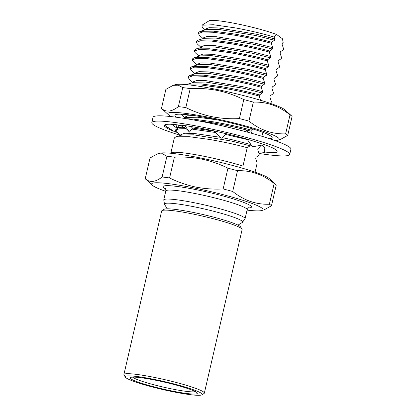 <?xml version="1.0" encoding="UTF-8"?>
<svg xmlns="http://www.w3.org/2000/svg" width="416" height="416" viewBox="0 0 416 416"><rect width="100%" height="100%" fill="white"/><g stroke="black" fill="none" stroke-linecap="round" stroke-linejoin="round"><path stroke-width="0.62" d="M274.815 140.52A57.153 5.86 -167 0 0 278.101 140.135A57.153 5.86 -167 0 0 211.931 117.931A57.153 5.86 -167 0 0 168.511 114.832A57.153 5.86 -167 0 0 171.293 116.62M291.876 116.189A65.322 6.698 -167 0 0 290.004 114.868C278.933 105.95 266.708 101.696 253.339 102.107A65.322 6.698 -167 0 0 243.786 99.59C235.544 95.493 226.892 92.477 217.823 90.537C208.796 88.748 199.597 88.104 190.221 88.592A65.322 6.698 -167 0 0 182.759 87.615L178.282 85.171L173.118 85.353L175.474 84.656A57.153 5.86 -167 0 1 218.426 89.794A57.153 5.86 -167 0 1 285.069 109.959L291.876 116.189A65.322 6.698 -167 0 1 292.1 116.407L287.716 135.408L280.462 139.433L278.101 140.135M287.716 135.408A65.322 6.698 -167 0 0 285.62 133.869C272.251 134.28 260.031 130.026 248.955 121.108A65.322 6.698 -167 0 0 239.398 118.591C230.095 119.09 220.896 118.44 211.796 116.646C202.795 114.733 194.142 111.717 185.838 107.593A65.322 6.698 -167 0 0 178.376 106.616C171.631 111.894 165.994 112.481 161.476 108.384A65.322 6.698 -167 0 0 161.704 108.602L168.511 114.832M176.94 117.322A49.884 5.112 13 0 1 175.921 114.535A49.884 5.112 13 0 1 213.408 119.018A49.884 5.112 13 0 1 271.57 136.614A49.884 5.112 13 0 1 269.433 138.674M173.118 85.353L165.864 89.383L161.476 108.384M182.759 87.615L178.376 106.616M190.221 88.592L185.838 107.593M243.786 99.59L239.398 118.591M253.339 102.107L248.955 121.108M290.004 114.868L285.62 133.869M226.351 133.718L221.489 138.159L214.417 131.321L213.216 130.738L226.351 133.718A58.063 5.954 13 0 1 247.478 139.235L264.534 144.638A58.063 5.954 13 0 1 274.924 149.115L277.176 150.92L277.072 151.975A58.063 5.954 13 0 1 270.644 152.792L268.128 152.672M180.648 135.413A70.762 7.254 13 0 1 151.809 122.6L153.026 117.322A70.762 7.254 13 0 1 215.275 124.301A70.762 7.254 13 0 1 290.924 149.157L289.708 154.435A70.762 7.254 13 0 1 258.96 153.436M151.809 122.6A70.762 7.254 13 0 1 214.058 129.579A70.762 7.254 13 0 1 289.708 154.435M270.717 152.469L270.644 152.792L270.312 152.506M177.081 131.96L176.982 132.392A58.063 5.954 13 0 1 175.302 131.778M173.477 131.076A58.063 5.954 13 0 1 166.592 127.92L164.341 126.116L164.445 125.055A58.063 5.954 13 0 1 170.872 124.244L184.896 125.606A58.063 5.954 13 0 1 204.376 128.929L213.216 130.738M177.996 128.008L178.199 127.119A58.063 5.954 13 0 1 177.689 126.932M178.958 127.722L178.199 127.119L179.473 127.572M264.566 152.386L258.456 151.793M264.82 151.143L264.441 152.958L265.028 144.82M277.072 151.975L264.441 152.958M245.336 131.57L246.381 130.421L248.061 132.304M247.515 132.158L246.381 130.421M264.534 144.638L252.554 146.786L247.026 139.105M208.884 122.944L212.644 122.132L214.646 124.166M182.608 118.139L184.928 117.957M191.282 126.573L192.483 128.185L189.446 132.127L187.496 129.896C184.943 127.488 181.818 125.856 178.11 124.992L174.351 124.426M191.157 126.552L192.483 128.185M184.896 125.606L189.446 132.127M166.592 127.92L168.184 127.551M176.966 124.758L175.193 132.226L166.774 126.656M171.683 124.27L176.353 127.754M164.445 125.055L167.289 126.953M175.432 131.253L178.766 125.554M176.982 132.392L178.599 133.354M265.138 147.992L261.846 145.122M132.605 377.125A32.661 3.349 -167 0 0 156.978 385.559A32.661 3.349 -167 0 0 190.518 391.784A32.661 3.349 -167 0 0 195.39 391.622M125.372 377.172L124.015 375.029A41.278 4.233 13 0 1 123.9 374.556A41.278 4.233 13 0 1 130.759 373.797A41.278 4.233 13 0 1 176.332 382.491A41.278 4.233 13 0 1 204.339 393.125A41.278 4.233 13 0 1 204.027 393.5L201.869 394.836A39.463 4.046 -167 0 0 177.263 384.805A39.463 4.046 -167 0 0 131.82 375.996A39.463 4.046 -167 0 0 125.372 377.172A39.463 4.046 -167 0 0 153.946 387.384A39.463 4.046 -167 0 0 195.608 395.2A39.463 4.046 -167 0 0 201.869 394.836M204.339 393.125L242.102 229.575A41.278 4.233 -167 0 0 241.982 229.096A41.278 4.233 -167 0 0 212.098 218.421A41.278 4.233 -167 0 0 168.522 210.241A41.278 4.233 -167 0 0 161.97 210.626A41.278 4.233 -167 0 0 161.658 211L123.9 374.556M191.573 393.988A34.476 3.536 13 0 1 151.876 386.287A34.476 3.536 13 0 1 130.385 377.53A34.476 3.536 13 0 1 135.855 377.208A34.476 3.536 13 0 1 172.25 384.041A34.476 3.536 13 0 1 197.21 392.959A34.476 3.536 13 0 1 191.573 393.988M161.97 210.626L164.133 209.29A39.463 4.046 13 0 1 170.394 208.926A39.463 4.046 13 0 1 212.056 216.741A39.463 4.046 13 0 1 240.625 226.954L241.982 229.096M255.06 172.167L257.161 163.062L255.72 158.662L256.038 157.279L258.939 155.366L259.189 154.268L257.748 149.869L258.071 148.486L260.967 146.572L261.16 145.246M209.758 139.49L189.202 136.692L175.895 136.822L174.335 137.94L170.815 153.202A45.36 4.649 13 0 1 205.795 156.64A45.36 4.649 13 0 1 242.97 166.098L247.218 147.706C236.278 144.695 223.792 141.96 209.758 139.49M215.717 132.532L191.766 129.069M186.051 128.653L178.906 128.856L176.114 130.244L176.961 131.851L180.736 135.309M214.146 131.108L192.353 128.008M184.361 127.499L177.923 128.029L176.368 129.147L176.114 130.244M252.871 128.976L251.28 130.12L251.025 131.217C240.084 128.206 227.599 125.471 213.564 123.001L213.465 122.985M210.761 122.538L197.189 120.635M251.28 130.12C240.339 127.109 227.848 124.374 213.814 121.904L193.263 119.106L186.15 118.7M263.245 136.698L261.877 131.992M205.093 29.791L202.166 27.108L201.947 25.21L213.372 24.731L236.075 28.012C250.848 30.815 263.531 33.836 274.128 37.076L274.794 38.896L274.477 40.274L271.58 42.188L271.326 43.285L272.766 47.689L272.449 49.067L269.547 50.981L269.298 52.078L270.733 56.482L270.416 57.86L267.519 59.774L267.264 60.871L268.705 65.276L268.388 66.654L265.486 68.567L265.236 69.664L266.677 74.069L266.354 75.447L263.458 77.36L263.203 78.458L264.644 82.862L264.326 84.24L261.43 86.154L261.175 87.251L262.616 91.655L262.298 93.033L259.397 94.947L259.147 96.044C248.206 93.033 235.716 90.298 221.681 87.828L201.126 85.03L189.036 84.895M259.397 94.947C248.456 91.941 235.971 89.201 221.936 86.731L201.38 83.933L188.074 84.063L186.841 84.666M270.166 103.319L271.118 102.606L271.372 101.509L269.932 97.11L270.249 95.727L273.146 93.813L273.4 92.716L271.96 88.317L272.277 86.934L275.179 85.02L275.434 83.923L273.993 79.524L274.31 78.14L277.207 76.227L277.462 75.13L276.021 70.73L276.338 69.347L279.24 67.434L279.49 66.336L278.049 61.937L278.372 60.554L281.268 58.64L281.523 57.543L280.082 53.144L280.4 51.761L283.296 49.847L283.551 48.755L282.11 44.351L282.428 42.968L283.156 42.567L282.469 38.787L276.723 34.57L274.128 37.076M261.175 87.251C250.234 84.24 237.749 81.505 223.714 79.035L203.159 76.237L192.546 75.93L188.292 77.485L189.14 79.092L192.915 82.55M261.43 86.154C250.489 83.148 237.999 80.408 223.964 77.938L203.414 75.14L190.102 75.27L188.547 76.388L188.292 77.485M263.203 78.458C252.262 75.447 239.777 72.712 225.742 70.242L205.187 67.444L194.574 67.137L190.325 68.692L191.173 70.299L194.943 73.757M263.458 77.36C252.517 74.355 240.032 71.614 225.997 69.144L205.442 66.347L192.135 66.477L190.575 67.6L190.325 68.692M265.236 69.664C254.296 66.659 241.805 63.918 227.77 61.448L207.22 58.651L196.607 58.344L192.353 59.899L193.201 61.506L196.976 64.964M265.486 68.567C254.55 65.562 242.06 62.821 228.025 60.351L207.47 57.554L194.163 57.684L192.608 58.807L192.353 59.904M267.264 60.871C256.324 57.866 243.838 55.125 229.804 52.655L209.248 49.858L198.635 49.551L194.381 51.106L195.234 52.712L199.004 56.17M267.519 59.774C256.578 56.768 244.093 54.028 230.058 51.558L209.503 48.76L196.196 48.89L194.636 50.014L194.381 51.111M269.298 52.078C258.357 49.072 245.866 46.332 231.832 43.862L211.276 41.064L200.663 40.758L196.414 42.312L197.262 43.919L201.037 47.377M269.547 50.981C258.606 47.975 246.121 45.235 232.086 42.765L211.531 39.967L198.224 40.097L196.664 41.22L196.414 42.318M271.326 43.285C260.385 40.279 247.9 37.539 233.865 35.069L213.309 32.271L202.696 31.964L198.442 33.519L199.29 35.126L203.065 38.584M271.58 42.188C260.64 39.182 248.149 36.442 234.114 33.972L213.559 31.174L200.252 31.304L198.697 32.427L198.442 33.524M201.947 25.21L209.03 20.836A38.106 3.905 13 0 1 238.129 24.066A38.106 3.905 13 0 1 276.723 34.57M165.734 191.334A57.153 5.86 13 0 1 152.266 185.193A57.153 5.86 13 0 1 195.686 188.292A57.153 5.86 13 0 1 261.856 210.491A57.153 5.86 13 0 1 247.057 210.111M261.856 210.491L264.217 209.794L271.471 205.769L276.26 185.011A65.322 6.698 13 0 0 276.037 184.787A65.322 6.698 13 0 0 274.17 183.472L269.376 204.23A65.322 6.698 13 0 1 271.471 205.769M269.376 204.23C256.136 204.682 243.916 200.429 232.71 191.469L237.505 170.706C250.744 170.253 262.964 174.507 274.17 183.472M223.153 188.952C213.892 189.452 204.693 188.802 195.551 187.008C186.55 185.094 177.897 182.073 169.593 177.954L174.387 157.196C183.752 156.702 192.956 157.347 201.989 159.141C211.089 161.091 219.742 164.107 227.947 168.194L223.153 188.952A65.322 6.698 13 0 1 232.71 191.469M157.279 153.956L162.438 153.759L166.92 156.218L162.131 176.977C155.444 182.25 149.812 182.837 145.231 178.74L150.025 157.981L157.279 153.956L159.64 153.254A57.153 5.86 13 0 1 202.587 158.397A57.153 5.86 13 0 1 269.23 178.558L276.037 184.787M227.947 168.194A65.322 6.698 13 0 1 237.505 170.706M259.147 96.044L260.588 100.448M251.025 131.217L251.628 133.292M249.777 142.631L250.437 144.414L250.115 145.792L247.218 147.706M166.92 156.218A65.322 6.698 13 0 1 174.387 157.196M162.131 176.977A65.322 6.698 13 0 1 169.593 177.954M152.266 185.193L145.46 178.963A65.322 6.698 13 0 1 145.231 178.74M250.437 144.414L232.128 139.745L222.076 137.623M220.735 137.363L193.929 133.437L184.621 133.234L180.882 134.675L180.716 135.392M250.115 145.792L231.811 141.123L193.612 134.815L182.021 135.008L175.895 136.822M194.35 115.601L187.595 115.778L184.943 117.088L184.777 117.806M217.854 119.954L197.673 117.229L186.082 117.421L184.028 118.03M262.616 91.655L244.312 86.986L206.112 80.678L196.799 80.475L193.06 81.916L192.894 82.633M262.298 93.033L243.989 88.364L205.79 82.056L194.199 82.248L188.074 84.063M264.644 82.862L246.34 78.192L208.14 71.885L198.832 71.682L195.094 73.122L194.927 73.84M264.326 84.24L246.022 79.57L207.823 73.263L196.232 73.455L190.102 75.27M266.677 74.069L248.373 69.399L210.174 63.092L200.86 62.889L197.122 64.329L196.955 65.047M266.354 75.447L248.05 70.777L209.851 64.47L198.26 64.662L192.135 66.477M268.705 65.276L250.401 60.606L212.202 54.298L202.894 54.096L199.155 55.536L198.988 56.254M268.388 66.654L250.084 61.984L211.884 55.676L200.294 55.869L194.163 57.684M270.733 56.482L252.429 51.813L214.23 45.505L204.922 45.302L201.183 46.743L201.016 47.46M270.416 57.86L252.112 53.191L213.912 46.883L202.322 47.076L196.196 48.89M272.766 47.689L254.462 43.02L216.263 36.712L206.95 36.509L203.211 37.95L203.044 38.667M272.449 49.067L254.14 44.398L215.94 38.09L204.35 38.282L198.224 40.097M274.794 38.896L256.49 34.226L218.291 27.919L208.983 27.716L205.244 29.156L205.078 29.874M274.477 40.274L256.173 35.604L217.974 29.297L206.383 29.489L200.252 31.304M247.411 139.584L225.56 134.441M167.305 208.816L164.554 204.469A40.139 4.113 13 0 1 195.4 207.048A40.139 4.113 13 0 1 242.356 222.435L245.076 218.696A41.73 4.28 -167 0 0 195.936 203.081A41.73 4.28 -167 0 0 163.753 199.919L165.823 190.954C165.833 189.394 165.646 188.552 165.261 188.432M245.076 218.696L247.146 209.726A41.73 4.28 -167 0 0 198.006 194.111A41.73 4.28 -167 0 0 165.823 190.954M165.573 188.874A45.36 4.649 13 0 1 198.084 190.05A45.36 4.649 13 0 1 241.16 201.484A45.36 4.649 13 0 1 248.284 207.969M237.983 225.134L242.356 222.435M164.554 204.469L163.753 199.919M247.146 209.726C247.822 208.322 248.357 207.646 248.758 207.709M182.723 126.61L177.923 128.029M181.022 114.265L184.798 117.723"/></g></svg>
